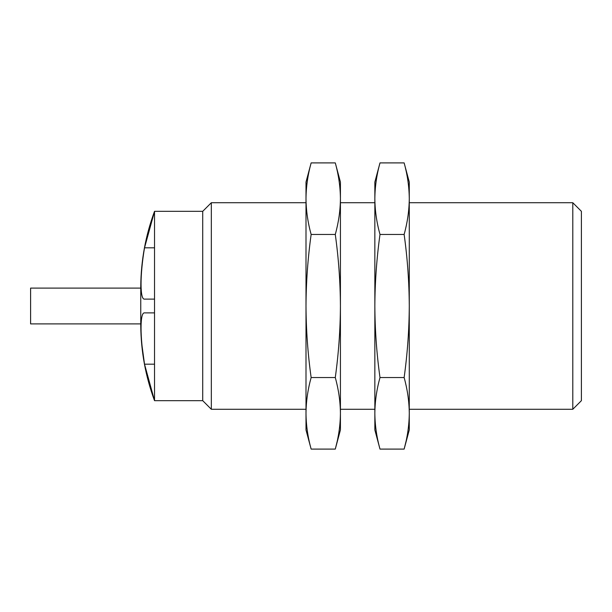 <?xml version="1.0" encoding="UTF-8"?>
<svg xmlns="http://www.w3.org/2000/svg" width="612" height="612" viewBox="0 0 612 612"><rect width="100%" height="100%" fill="white"/><g stroke="black" fill="none" stroke-linecap="round" stroke-linejoin="round"><path stroke-width="0.92" d="M154.53 400.669L144.524 364.178C139.888 336.898 139.888 312.082 144.524 312.885L154.53 312.885L154.53 299.115L144.524 299.115C139.888 299.918 139.888 275.102 144.524 247.822L154.53 211.331C145.58 235.543 140.99 260.559 140.76 286.378L140.76 325.622C140.99 351.441 145.58 376.457 154.53 400.669L202.725 400.669L202.725 211.331L211.331 202.725L211.331 409.275L306 409.275M141.854 344.48L144.524 364.178L154.53 364.178M572.794 202.725L572.794 409.275L581.4 400.669L581.4 211.331L572.794 202.725L409.275 202.725M154.53 299.115L154.53 211.584M154.53 400.416L154.53 312.885M140.76 323.901L30.6 323.901L30.6 288.099L140.76 288.099M374.85 413.329C374.965 401.403 376.678 389.477 379.991 377.55C376.686 353.904 374.98 330.052 374.85 306L374.85 429.93L379.991 449.101C376.678 437.175 374.965 425.248 374.85 413.329C374.965 425.248 376.678 437.175 379.991 449.101L404.134 449.101L405.901 441.948M374.85 198.671L374.85 306C374.972 282.147 376.686 258.295 379.991 234.45C376.678 222.523 374.965 210.597 374.85 198.671C374.965 186.752 376.678 174.825 379.991 162.899C376.678 174.825 374.965 186.752 374.85 198.671L374.85 182.07L379.991 162.899L404.134 162.899C407.447 174.825 409.16 186.752 409.275 198.671L409.275 413.329C409.16 425.248 407.447 437.175 404.134 449.101L409.275 429.93L409.275 413.329C409.16 401.403 407.447 389.477 404.134 377.55L379.991 377.55M404.134 162.899L409.275 182.07L409.275 198.671C409.16 210.597 407.447 222.523 404.134 234.45C407.439 258.096 409.145 281.948 409.275 306C409.153 329.853 407.439 353.705 404.134 377.55M404.134 234.45L379.991 234.45M306 413.329C306.115 401.403 307.828 389.477 311.141 377.55C307.836 353.904 306.13 330.052 306 306L306 429.93L311.141 449.101C307.828 437.175 306.115 425.248 306 413.329C306.115 425.248 307.828 437.175 311.141 449.101L335.284 449.101L337.051 441.948M306 198.671L306 306C306.122 282.147 307.836 258.295 311.141 234.45C307.828 222.523 306.115 210.597 306 198.671C306.115 186.752 307.828 174.825 311.141 162.899C307.828 174.825 306.115 186.752 306 198.671L306 182.07L311.141 162.899L335.284 162.899C338.597 174.825 340.31 186.752 340.425 198.671L340.425 413.329C340.31 425.248 338.597 437.175 335.284 449.101L340.425 429.93L340.425 413.329C340.31 401.403 338.597 389.477 335.284 377.55L311.141 377.55M335.284 162.899L340.425 182.07L340.425 198.671C340.31 210.597 338.597 222.523 335.284 234.45C338.589 258.096 340.295 281.948 340.425 306C340.303 329.853 338.589 353.705 335.284 377.55M335.284 234.45L311.141 234.45M144.524 247.822L154.53 247.822M374.85 202.725L340.425 202.725M306 202.725L211.331 202.725M572.794 409.275L409.275 409.275M374.85 409.275L340.425 409.275M202.725 400.669L211.331 409.275M202.725 211.331L154.53 211.331"/></g></svg>
